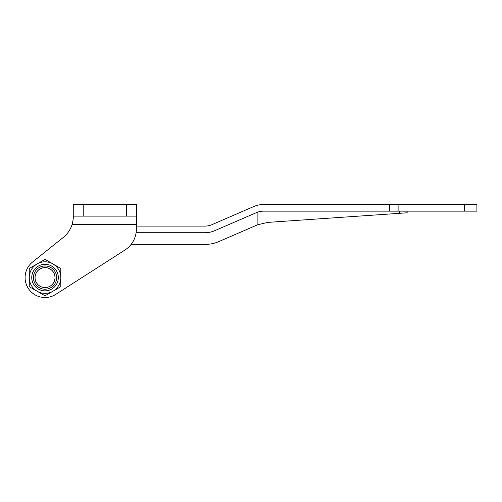 <?xml version="1.0" encoding="UTF-8"?>
<svg xmlns="http://www.w3.org/2000/svg" width="502" height="502" viewBox="0 0 502 502"><rect width="100%" height="100%" fill="white"/><g stroke="black" fill="none" stroke-linecap="round" stroke-linejoin="round"><path stroke-width="0.75" d="M136.387 216.124L136.387 229.075A24.918 24.918 0 0 1 124.916 250.052L55.791 294.367A19.929 19.929 0 0 1 28.84 289.208A19.929 19.929 0 0 1 32.567 262.031L63.315 237.396A26.575 26.575 0 0 0 72.106 224.432C73.022 220.78 73.411 218.188 73.267 216.651L73.267 204.496L136.387 204.496L136.387 216.124L73.267 216.124M72.106 224.432L72.727 221.997L72.106 224.432L136.387 224.432L136.387 226.095L204.854 226.095A18.273 18.273 0 0 0 212.12 224.582L253.736 206.554A24.918 24.918 0 0 1 263.638 204.496L389.445 204.496L389.445 211.141L476.9 211.141L476.9 204.496L476.9 211.141M73.242 217.899L73.185 218.746L73.242 217.899M73.091 219.75L72.941 220.836L73.091 219.75M124.916 250.052L55.791 294.367M131.147 244.361L205.544 244.361A33.22 33.22 0 0 0 218.753 241.625L257.03 225.04A33.22 33.22 0 0 1 257.896 224.676L257.896 212.07M257.896 224.676L267.955 222.38L407.135 212.792L399.416 213.325L407.135 212.792L399.416 213.325L399.416 211.141M136.117 232.733L204.854 232.733A24.918 24.918 0 0 0 214.762 230.682L256.378 212.647A18.273 18.273 0 0 1 263.638 211.141L389.445 211.141M476.9 204.496L389.445 204.496M35.065 277.581A9.965 9.965 0 0 1 45.029 267.616A9.965 9.965 0 0 1 55 277.581A9.965 9.965 0 0 1 45.029 287.552A9.965 9.965 0 0 1 35.065 277.581M55.038 277.581A10.009 10.009 0 0 0 45.029 267.579A10.009 10.009 0 0 0 35.027 277.581A10.009 10.009 0 0 0 45.029 287.59A10.009 10.009 0 0 0 55.038 277.581M58.32 277.581A13.29 13.29 0 0 1 45.029 290.871A13.29 13.29 0 0 1 31.745 277.581A13.29 13.29 0 0 1 45.029 264.297A13.29 13.29 0 0 1 58.32 277.581A13.29 13.29 0 0 0 45.029 264.297A13.29 13.29 0 0 0 31.745 277.581M37.142 263.92A15.782 15.782 0 0 0 37.142 291.248A15.782 15.782 0 0 0 60.811 277.581A15.782 15.782 0 0 0 37.142 263.92L45.029 259.365L60.811 268.476L60.811 286.692L45.029 295.803L29.254 286.692L29.254 268.476L37.142 263.92M126.422 216.124L126.422 204.496M83.238 216.124L83.238 204.496M398.105 204.496L398.105 211.141M464.62 204.496L464.62 211.141M56.657 277.581A11.628 11.628 0 0 1 45.029 289.208A11.628 11.628 0 0 1 33.408 277.581A11.628 11.628 0 0 1 45.029 265.953A11.628 11.628 0 0 1 56.657 277.581M407.135 212.792L407.135 211.141"/></g></svg>
